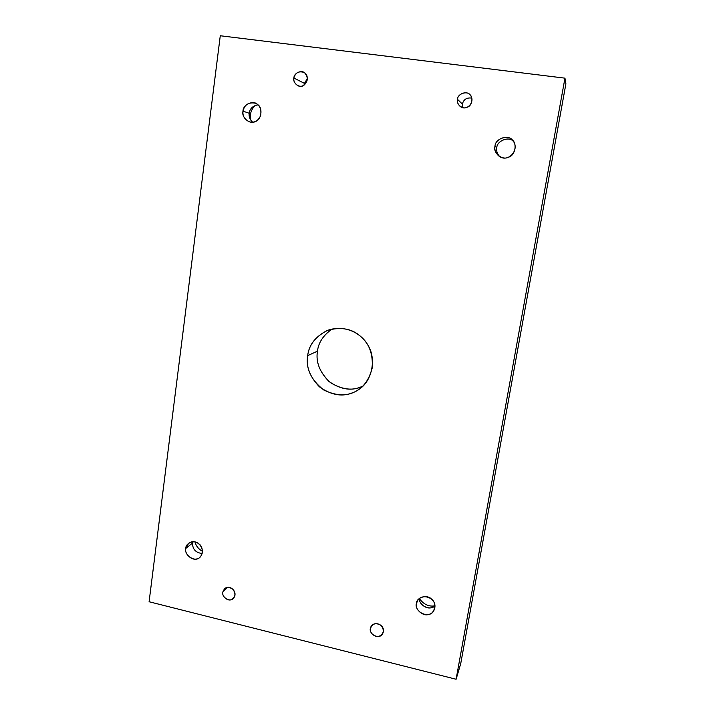 <?xml version="1.0" encoding="UTF-8"?>
<svg xmlns="http://www.w3.org/2000/svg" width="715" height="715" viewBox="0 0 715 715"><rect width="100%" height="100%" fill="white"/><g stroke="black" fill="none" stroke-linecap="round" stroke-linejoin="round"><path stroke-width="1.07" d="M462.382 104.077C463.597 99.412 466.752 97.419 471.828 98.098C466.752 97.419 463.597 99.412 462.382 104.077L457.484 99.331C457.028 101.61 457.752 103.809 459.647 105.927C466.278 112.452 476.02 101.637 470.202 95.023C467.538 90.465 457.546 93.549 457.484 99.331L462.382 104.077L462.641 107.563L462.382 104.077M496.791 147.746C496.183 150.704 497.086 153.609 499.499 156.442C497.086 153.609 496.183 150.704 496.791 147.746C496.827 140.587 509.348 136.011 513.486 141.427L513.111 141.105C508.687 136.047 496.818 140.909 496.791 147.746L495.003 146.209C494.306 149.641 495.504 152.84 498.596 155.816C507.847 163.762 520.502 149.444 512.798 140.551C509.16 134.179 495.129 138.218 495.003 146.209L496.791 147.746M434.809 605.855C428.812 606.847 423.655 604.416 419.339 598.544C423.655 604.416 428.812 606.847 434.809 605.855M419.339 598.464C418.767 604.13 427.114 609.672 431.663 607.527L434.863 605.802C430.841 610.869 419.035 606.177 419.339 598.464M418.204 599.572L416.407 603.451C414.226 613.05 431.181 619.655 434.264 609.52C438.581 598.795 421.957 591.6 417.051 601.378L416.407 603.451L418.204 599.572M372.22 625.053L370.37 628.431C368.851 635.018 380.353 639.952 382.811 633.329C386.395 625.929 375.089 619.833 371.005 626.572L370.37 628.431L372.22 625.053M227.593 587.355L222.812 592.1C221.444 597.606 230.623 602.7 233.51 598.232C238.506 592.458 230.105 583.699 224.403 588.874L222.812 592.1L227.593 587.355M202.434 551.301C198.529 549.102 196.053 545.983 194.989 541.943C196.053 545.983 198.529 549.102 202.434 551.301M192.523 543.087C192.532 549.272 195.74 552.749 202.139 553.499C195.74 552.749 192.532 549.272 192.523 543.087L192.809 541.773L192.523 543.087L185.775 548.45C183.925 555.582 195.615 562.634 199.726 557.325C207.252 550.318 197.081 537.028 188.608 543.337L185.775 548.45L192.523 543.087M250.482 114.606C250.804 111.352 252.377 108.287 255.192 105.4C252.377 108.287 250.804 111.352 250.482 114.606L249.142 114.159L250.482 114.606L250.715 120.057L250.482 114.606M249.222 113.256C248.704 116.456 249.839 119.441 252.627 122.194C249.839 119.441 248.704 116.456 249.222 113.256C249.884 108.617 252.788 105.82 257.945 104.846C252.788 105.82 249.884 108.617 249.222 113.256L243.002 111.165C242.439 115.928 244.575 119.485 249.392 121.836C254.522 123.043 258.267 120.933 260.644 115.508C261.601 109.082 259.76 104.953 255.121 103.13C248.489 102.084 244.458 104.765 243.002 111.165L249.222 113.256M304.465 83.369L307.432 78.409L304.465 83.369L293.874 78.015C293.427 81.072 294.687 83.575 297.655 85.532C305.35 90.197 311.204 75.495 303.839 72.376C298.673 70.874 295.349 72.751 293.874 78.015L304.465 83.369L304.402 84.835L304.465 83.369M317.469 351.181C318.425 342.565 323.35 335.156 332.234 328.945C323.35 335.156 318.425 342.565 317.469 351.181L307.682 355.623C305.654 368.484 311.016 379.942 323.779 389.997C337.516 396.655 349.269 396.414 359.028 389.282C372.023 381.381 376.885 358.358 367.617 344.702C360.342 332.538 344.746 324.547 327.461 330.393C315.494 336.461 308.907 344.871 307.682 355.623L317.469 351.181C315.673 361.593 319.453 371.639 328.811 381.318C339.777 389.058 350.118 391.069 359.851 387.369L362.871 386.109C353.362 391.051 342.574 389.907 330.5 382.677C319.927 372.908 315.583 362.407 317.469 351.181M565.905 83.834L564.957 78.158L456.107 679.25L460.719 663.681L565.905 83.834L460.719 663.681L456.107 679.25L564.957 78.158L565.905 83.834M149.095 601.744L220.274 35.75L564.957 78.158L220.274 35.75L149.095 601.744L456.107 679.25L149.095 601.744M307.682 355.623C308.996 344.719 315.735 336.256 327.908 330.223C341.118 326.746 351.941 328.739 360.369 336.184C369.11 343.263 373.069 353.836 372.238 367.903C368.708 381.399 361.808 389.818 351.539 393.143C341.484 396.959 330.786 394.859 319.444 386.833C309.756 376.805 305.841 366.393 307.682 355.623M293.874 78.015C293.776 73.1 301.757 69.48 304.858 73.064C308.567 77.81 307.977 81.984 303.106 85.594C299.147 88.249 292.444 82.743 293.874 78.015M243.002 111.165C242.823 104.542 253.476 99.734 257.659 104.596C263.111 107.706 261.458 119.995 255.416 121.47C250.134 125 241.134 117.51 243.002 111.165M185.775 548.45C185.56 542.605 195.311 539.414 199.172 544.097C204.195 547.35 202.765 557.995 197.233 558.701C192.415 561.293 184.104 553.839 185.775 548.45M222.812 592.1C224.626 587.256 227.915 586.246 232.688 589.062C236.075 593.548 235.584 597.07 231.213 599.635C227.656 601.476 221.561 596.006 222.812 592.1M370.37 628.431C372.408 623.471 375.965 622.461 381.015 625.402C384.554 630.04 383.946 633.66 379.209 636.252C375.366 638.111 368.949 632.426 370.37 628.431M416.407 603.451C416.371 597.347 427.329 594.165 431.485 599.107C436.972 602.584 435.024 613.667 428.83 614.328C423.378 616.956 414.369 609.055 416.407 603.451M495.003 146.209C495.03 139.237 507.114 134.277 511.627 139.434C517.624 142.741 515.354 155.647 508.535 157.148C502.511 160.803 492.698 152.858 495.003 146.209M457.484 99.331C457.475 94.246 466.144 90.546 469.398 94.273C473.714 96.632 472.132 106.052 467.244 107.205C462.936 109.922 455.848 104.202 457.484 99.331"/></g></svg>
